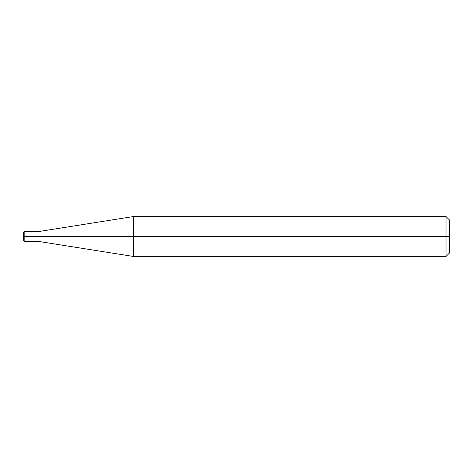 <?xml version="1.0" encoding="UTF-8"?>
<svg xmlns="http://www.w3.org/2000/svg" width="473" height="473" viewBox="0 0 473 473"><rect width="100%" height="100%" fill="white"/><g stroke="black" fill="none" stroke-linecap="round" stroke-linejoin="round"><path stroke-width="0.35" stroke-dasharray="2.37 1.77" d="M23.65 240.491L23.65 236.5C23.65 231.398 23.65 231.398 23.65 236.5C23.65 231.398 23.65 231.398 23.65 236.5C23.65 231.398 23.65 231.398 23.65 236.5L24.649 236.5C24.649 230.067 24.649 230.067 24.649 236.5C24.649 230.067 24.649 230.067 24.649 236.5L37.036 236.5C37.036 230.067 37.036 230.067 37.036 236.5C37.036 230.067 37.036 230.067 37.036 236.5C37.036 242.933 37.036 242.933 37.036 236.5L24.649 236.5C24.649 242.933 24.649 242.933 24.649 236.5L23.65 236.5C23.65 241.602 23.65 241.602 23.65 236.5C23.65 241.602 23.65 241.602 23.65 236.5C23.65 241.602 23.65 241.602 23.65 236.5L23.65 232.509M24.649 236.5C24.649 242.933 24.649 242.933 24.649 236.5M37.036 236.5C37.036 230.067 37.036 230.067 37.036 236.5L38.952 236.5C38.952 230.067 38.952 230.067 38.952 236.5C38.952 230.067 38.952 230.067 38.952 236.5L133.439 236.5L133.439 216.545L133.439 236.5L133.439 216.545L133.439 236.5L446.021 236.5L446.021 216.545L446.021 236.5L446.021 216.545L446.021 236.5L449.35 236.5L449.35 219.874L449.35 253.126L449.35 236.5L446.021 236.5L446.021 256.455L446.021 236.5L133.439 236.5L133.439 256.455L133.439 236.5L38.952 236.5C38.952 242.933 38.952 242.933 38.952 236.5L37.036 236.5C37.036 242.933 37.036 242.933 37.036 236.5C37.036 242.933 37.036 242.933 37.036 236.5M38.952 236.5C38.952 242.933 38.952 242.933 38.952 236.5M133.439 236.5L133.439 256.455L133.439 236.5M446.021 236.5L446.021 256.455L446.021 236.5M23.65 232.545L23.65 240.455"/><path stroke-width="0.71" d="M37.036 236.5C37.036 242.933 37.036 242.933 37.036 236.5C37.036 230.067 37.036 230.067 37.036 236.5L24.649 236.5C24.649 230.067 24.649 230.067 24.649 236.5L23.65 236.5C23.65 231.398 23.65 231.398 23.65 236.5C23.65 241.602 23.65 241.602 23.65 236.5L24.649 236.5C24.649 230.067 24.649 230.067 24.649 236.5C24.649 242.933 24.649 242.933 24.649 236.5C24.649 242.933 24.649 242.933 24.649 236.5L37.036 236.5C37.036 242.933 37.036 242.933 37.036 236.5C37.036 230.067 37.036 230.067 37.036 236.5C37.036 230.067 37.036 230.067 37.036 236.5C37.036 242.933 37.036 242.933 37.036 236.5L38.952 236.5C38.952 230.067 38.952 230.067 38.952 236.5L37.036 236.5M449.35 236.5L449.35 253.126L449.35 219.874L449.35 236.5L446.021 236.5L446.021 216.545L446.021 236.5L133.439 236.5L133.439 216.545L133.439 236.5L38.952 236.5C38.952 230.067 38.952 230.067 38.952 236.5C38.952 242.933 38.952 242.933 38.952 236.5C38.952 242.933 38.952 242.933 38.952 236.5L133.439 236.5L133.439 216.545L133.439 256.455L133.439 236.5L133.439 256.455L133.439 236.5L446.021 236.5L446.021 216.545L446.021 256.455L446.021 236.5L446.021 256.455L446.021 236.5L449.35 236.5L449.35 253.126L449.35 236.5M23.65 232.545L24.649 231.51L38.952 231.51L133.439 216.545L446.021 216.545M23.65 240.455L23.65 232.509M446.021 256.455L133.439 256.455L38.952 241.49L24.649 241.49L23.65 240.491M446.027 216.545L449.35 219.874M446.027 256.455L449.35 253.126"/></g></svg>
